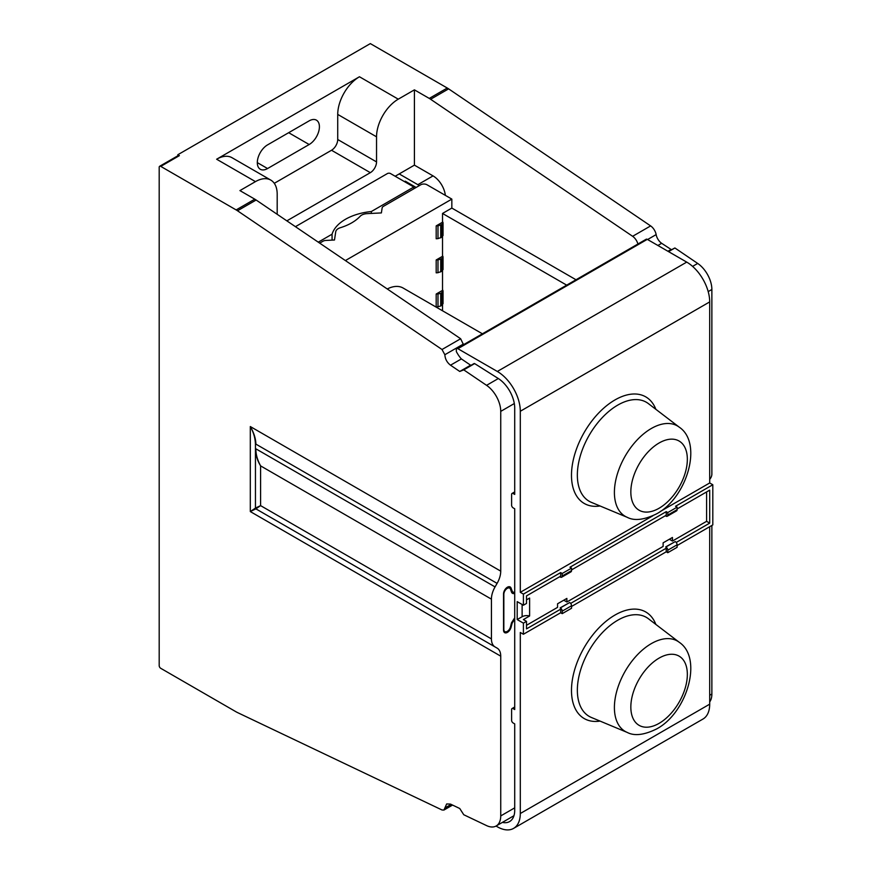 <?xml version="1.0" encoding="UTF-8"?>
<svg xmlns="http://www.w3.org/2000/svg" width="872" height="872" viewBox="0 0 872 872"><rect width="100%" height="100%" fill="white"/><g stroke="black" fill="none" stroke-linecap="round" stroke-linejoin="round"><path stroke-width="1.31" d="M404.488 181.627L405.262 181.18L416.129 187.458M566.691 285.144L442.518 213.455L451.838 208.07L576.011 279.759M395.169 176.253L414.418 165.135L433.046 175.893A17.56 10.137 -120 0 1 445.352 195.361M277.187 214.294L277.187 194.184A30.738 17.745 -60 0 0 270.821 180.112A30.738 17.745 -60 0 0 255.452 181.627L239.931 190.597L254.777 199.165L236.149 209.923L160.753 166.389A2.191 1.264 60 0 0 159.652 166.28A2.191 1.264 60 0 0 159.195 167.293L159.195 665.641A2.191 1.264 60 0 0 160.753 668.323L236.149 711.857A21.953 12.677 60 0 0 237.5 712.566L442.017 809.979L443.924 810.066L446.671 803.951L450.519 804.104L459.751 808.508L463.762 814.742L486.565 825.599A21.953 12.677 60 0 0 496.19 825.969A21.953 12.677 60 0 0 500.735 815.919L500.735 656.158A17.56 10.137 120 0 0 497.095 648.114L495.056 646.937A17.56 10.137 -60 0 1 491.427 638.904L260.597 505.629L255.888 508.856A0.883 0.883 180 0 1 255.452 508.093L250.308 511.57L255.888 508.856A0.883 0.883 180 0 1 255.452 508.093L255.452 444.371C255.256 438.169 253.545 432.24 250.308 426.55L500.735 571.138L500.735 411.377A21.953 12.677 60 0 0 486.565 385.337L463.762 369.87L459.751 371.461L450.519 365.205C447.031 362.523 445.145 359.035 444.851 354.73L442.017 349.509L237.5 210.773A21.953 12.677 60 0 0 236.149 209.923M270.821 180.112L232.007 157.701A30.738 17.745 120 0 0 216.638 159.227L359.46 76.758A30.738 17.745 120 0 0 337.726 114.406L337.726 139.509A8.785 5.069 -60 0 1 331.524 150.257L370.328 172.667L286.855 220.856M370.328 172.667A8.785 5.069 120 0 0 376.541 161.909L376.541 136.817A30.738 17.745 -60 0 1 398.275 99.168L414.418 89.849L414.418 165.135M318.258 242.165L332.068 234.197A48.298 27.882 0 0 1 371.341 211.525L413.797 187.011L390.514 173.561A2.191 1.264 180 0 0 387.408 173.561L295.423 226.676M463.501 344.713L460.645 338.75L256.128 200.015A21.953 12.677 -120 0 0 254.777 199.165M177.834 155.794L177.834 154.736L370.328 43.6L447.271 88.028A21.953 12.677 -120 0 1 448.633 88.868L650.632 225.913A8.785 5.069 -120 0 1 656.147 234.601A8.785 5.069 60 0 0 661.652 243.299L671.375 249.643M708.195 291.597L711.868 289.482A21.953 12.677 -120 0 0 697.698 263.442L674.895 247.975L668.246 251.452M709.699 701.916A21.953 12.677 -120 0 0 711.868 694.025L711.868 525.456M711.868 289.482L711.868 474.183A5.265 3.041 -60 0 1 709.699 479.349M526.503 599.849L529.609 598.05L529.609 615.981L523.407 619.567L526.503 621.355L523.407 623.153L523.407 634.26L520.301 632.473L520.301 813.522A32.493 18.759 60 0 1 513.564 828.4L702.963 719.051A32.493 18.759 -120 0 0 709.699 704.173L709.699 526.71M677.097 545.534L712.806 524.911L712.806 484.756L675.538 506.272L677.097 507.166L677.097 509.673A2.638 1.526 -120 0 1 676.552 510.883L667.233 516.257A2.638 1.526 60 0 1 665.914 516.126L665.696 515.537L663.123 517.031M660.224 511.526L709.699 482.968L712.806 484.756M709.699 482.968L709.699 301.908A32.493 18.759 -120 0 0 686.722 262.112L497.323 371.461L457.887 348.702A2.191 1.264 60 0 0 456.786 348.593A2.191 1.264 60 0 0 456.339 349.596L456.339 351.569A21.953 12.677 60 0 0 461.277 358.85A8.785 5.069 60 0 0 461.386 358.926L470.618 365.194L459.751 371.461M456.786 348.593L646.185 239.244A2.191 1.264 -120 0 1 647.286 239.353L686.722 262.112M637.912 244.018A8.785 5.069 60 0 0 632.625 236.301L430.615 99.266A21.953 12.677 60 0 0 429.264 98.416L414.418 89.849M159.652 166.28L178.28 155.532A2.191 1.264 -120 0 1 179.381 155.641L177.834 154.736M491.427 638.904L491.427 599.151L260.597 465.888L260.597 505.629L255.452 508.093L255.452 449.08C255.638 454.944 257.349 460.547 260.597 465.888C257.338 459.817 255.769 454.127 255.888 448.829L495.056 586.911L497.095 583.379A17.56 10.137 120 0 0 500.735 571.138M497.095 583.379L255.888 444.12C255.769 438.627 253.905 432.774 250.308 426.55L250.308 511.57L500.735 656.158M491.427 599.151A17.56 10.137 -60 0 1 495.056 586.911M514.709 592.175A5.265 3.041 -60 0 1 513.009 592.044A5.265 3.041 -60 0 1 512.126 590.933L511.068 588.088A5.494 3.172 120 0 0 510.153 586.932A5.494 3.172 120 0 0 505.923 588.404A5.494 3.172 120 0 0 503.536 593.93L503.536 630.14A5.494 3.172 120 0 0 504.67 632.658A5.494 3.172 120 0 0 511.068 627.273L512.126 623.208L514.709 618.978M514.709 617.823L511.504 622.793L510.491 626.837A4.829 2.79 -60 0 1 504.844 631.633A4.829 2.79 -60 0 1 503.842 629.421L503.842 594.29A4.829 2.79 -60 0 1 505.945 589.428A4.829 2.79 -60 0 1 509.673 588.131A4.829 2.79 -60 0 1 510.491 589.189L511.504 592.066A5.712 3.292 120 0 0 512.474 593.32A5.712 3.292 120 0 0 514.709 593.342M502.392 822.394A24.59 14.192 -120 0 0 509.619 821.555A24.59 14.192 -120 0 0 514.709 810.295L514.709 723.891L513.161 722.997A2.191 1.264 60 0 1 511.602 720.305L511.602 709.557A2.191 1.264 60 0 1 512.06 708.544A2.191 1.264 60 0 1 513.161 708.653L514.709 707.759M513.161 708.653L514.709 709.557L514.709 508.779L513.161 507.886A2.191 1.264 60 0 1 511.602 505.193L511.602 494.435A2.191 1.264 60 0 1 512.06 493.432A2.191 1.264 60 0 1 513.161 493.541L514.709 492.647M399.202 173.92L417.841 184.679A17.56 10.137 60 0 1 419.301 185.627M413.797 187.011L413.797 188.799M319.686 243.135L323.098 241.173A4.393 2.54 180 0 1 325.823 240.432L334.488 239.996L335.742 231.756A8.785 5.069 180 0 1 340.342 227.723A48.298 27.882 0 0 0 360.136 216.3A8.785 5.069 180 0 1 367.112 213.64L381.38 212.921L382.143 207.918A4.393 2.54 180 0 1 383.418 206.348L420.784 184.766A4.393 2.54 180 0 1 426.997 184.766L451.838 199.11L345.388 260.565M451.838 208.07L451.838 199.11M442.518 213.455L442.518 222.229L436.185 225.881L436.185 238.765L437.995 238.623L437.995 225.848L441.744 224.562L443.031 222.709L442.518 221.423M442.518 236.672L442.518 256.303L436.185 259.965L436.185 272.838L437.995 272.696L437.995 259.921L441.744 258.635L443.031 256.793L442.518 255.496M442.518 270.756L442.518 290.376L436.185 294.038L436.185 306.911L437.995 306.77L437.995 293.995L440.72 293.308L440.72 305.996L437.995 306.77M442.518 304.829L442.518 310.781M436.185 225.881L437.995 225.848M332.068 240.116L332.068 234.197M371.341 211.525L371.341 213.433M443.031 222.709L443.031 235.516L441.744 237.249L437.995 238.623M437.995 259.921L436.185 259.965M443.031 256.793L443.031 269.59L441.744 271.323L437.995 272.696M443.031 290.867L443.031 303.663L441.744 305.396L441.744 292.709L443.031 290.867L442.518 289.569M441.744 292.709L440.72 293.308M437.995 293.995L436.185 294.038M440.72 305.996L441.744 305.396M387.255 288.97A34.466 19.903 -60 0 1 403.093 288.022L482.401 333.802M474.139 363.515L463.272 369.793L474.63 363.591L497.323 377.914A24.59 14.192 -120 0 1 514.709 408.031L514.709 494.435L513.161 493.541M497.323 371.461A32.493 18.759 60 0 1 520.301 411.257L520.301 592.317L652.812 515.81M523.407 623.153L517.194 619.567L517.194 601.636L523.407 605.223L523.407 594.105L520.301 592.317M513.564 828.4A32.493 18.759 60 0 1 497.323 826.787L496.048 826.057M570.637 603.413L666.23 548.216L665.772 546.875L675.233 541.588A2.638 1.526 -120 0 1 677.097 544.815L677.097 547.322L667.778 552.695L667.778 550.188A2.638 1.526 60 0 0 665.914 546.962L665.772 546.875M526.503 621.355L526.503 628.886L560.663 609.168L560.206 607.828L569.667 602.53A2.638 1.526 -120 0 1 571.531 605.757L571.531 608.274L562.211 613.648L562.211 611.141A2.638 1.526 60 0 0 560.347 607.915L560.206 607.828M676.203 542.46L709.699 523.124L706.593 521.325L672.443 541.043L672.443 537.468L663.123 542.842L663.123 546.428L566.876 601.996L566.876 598.41L557.557 603.784L557.557 607.37L526.503 625.3M566.876 601.996L563.77 600.209M672.443 541.043L669.336 539.256M666.23 548.216L666.23 551.802L667.778 552.695M677.097 508.965L709.699 490.14L709.699 523.124M706.593 491.928L706.593 521.325M557.557 577.973L560.129 576.49L560.347 577.079A2.638 1.526 60 0 0 561.666 577.21L570.986 571.836A2.638 1.526 -120 0 0 571.531 570.626L562.211 576L562.211 573.493L571.531 568.119L569.972 567.225L666.23 511.646L666.23 515.232L571.531 569.907M523.407 605.223L526.503 603.435L526.503 595.903L560.663 576.185L560.663 572.599L523.407 594.105M667.233 516.257A2.638 1.526 60 0 0 667.778 515.058L667.778 512.551L677.097 507.166M667.778 512.551L666.23 511.646M560.663 572.599L562.211 573.493M562.211 576A2.638 1.526 60 0 1 561.666 577.21M571.531 568.119L571.531 570.626M522.121 604.481L522.121 616.722A6.584 3.804 180 0 1 529.609 615.981M522.121 616.722L517.194 619.567M523.407 634.26L560.663 612.754L560.663 609.168M562.211 613.648L560.663 612.754M571.531 606.476L666.23 551.802M255.888 508.856L497.095 648.114M274.277 183.316L331.524 150.257M267.562 144.883L309.168 120.859A14.486 8.371 120 0 1 316.405 120.14A14.486 8.371 120 0 1 318.629 131.759A14.486 8.371 120 0 1 309.168 144.523L267.562 168.547A14.486 8.371 120 0 1 260.314 169.266A14.486 8.371 120 0 1 258.09 157.647A14.486 8.371 120 0 1 267.562 144.883M668.562 251.637L674.895 247.975M692.586 266.385L697.698 263.442M647.602 239.538L656.147 234.601M657.891 245.479L661.652 243.299M632.625 236.301L650.632 225.913M430.615 99.266L448.633 88.868M429.264 98.416L447.271 88.028M179.381 155.641L160.753 166.389M359.46 76.758L398.275 99.168M255.452 181.627L216.638 159.227M256.128 200.015L237.5 210.773M500.735 815.919L514.709 807.854M514.317 403.54L500.735 411.377M510.85 590.191L512.126 590.933M709.699 695.278L711.868 694.025M417.841 184.679L433.046 175.893M440.72 225.15L440.72 237.849M441.744 237.249L441.744 224.562M441.744 271.323L441.744 258.635M440.72 259.235L440.72 271.922M451.118 804.398L444.851 808.006M665.914 546.962L675.233 541.588M709.699 301.908L520.301 411.257M655.864 409.317A61.531 35.523 120 0 0 615 399.921A61.531 35.523 120 0 0 572.152 466.139A61.531 35.523 120 0 0 600.056 505.978M647.286 239.353L457.887 348.702M591.401 502.37L591.401 502.37A57.171 33.005 -60 0 1 579.88 457.397A57.171 33.005 -60 0 1 617.779 405.088A57.171 33.005 -60 0 1 648.408 403.627L679.255 427.171A52.178 30.128 -60 0 0 651.297 428.512A52.178 30.128 120 0 0 616.711 476.265A52.178 30.128 120 0 0 627.219 517.314L591.401 502.37M659.09 442.998A39.959 23.064 -60 0 1 687.343 459.304A39.959 23.064 -60 0 1 659.09 508.245A39.959 23.064 -60 0 1 630.838 491.928A39.959 23.064 -60 0 1 659.09 442.998M667.778 515.058L677.097 509.673M677.097 544.815L667.778 550.188M520.301 813.522L709.699 704.173M655.864 624.428A61.531 35.523 120 0 0 615 615.033A61.531 35.523 120 0 0 572.152 681.25A61.531 35.523 120 0 0 600.056 721.09M591.401 717.482L591.401 717.482A57.171 33.005 -60 0 1 579.88 672.519A57.171 33.005 -60 0 1 617.779 620.21A57.171 33.005 -60 0 1 648.408 618.739L679.255 642.293A52.178 30.128 -60 0 0 651.297 643.634A52.178 30.128 120 0 0 616.711 691.376A52.178 30.128 120 0 0 627.219 732.426L591.401 717.482M659.09 658.109A39.959 23.064 -60 0 1 687.343 674.416A39.959 23.064 -60 0 1 659.09 723.357A39.959 23.064 -60 0 1 630.838 707.039A39.959 23.064 -60 0 1 659.09 658.109M571.531 605.757L562.211 611.141M560.347 607.915L569.667 602.53M498.337 378.535L486.565 385.337M474.63 363.591L463.762 369.87M461.386 358.926L450.519 365.205M463.479 343.993L444.851 354.73M460.645 338.75L442.017 349.509M511.493 622.848L512.126 623.208M510.469 626.924L511.068 627.273M508.703 586.714L511.068 588.088M337.726 114.406L376.541 136.817M337.726 139.509L376.541 161.909M288.676 132.697L309.168 144.523M257.316 162.628L267.562 168.547M667.93 251.267L670.884 249.566M511.112 590.943L513.009 592.044M507.755 587.03L509.673 588.131M452.557 805.085L443.935 810.055M514.709 707.018L512.06 708.544M514.709 491.906L512.06 493.432M627.219 517.314C634.369 521.085 644.136 519.93 656.54 513.87C687.016 497.77 703.224 443.194 679.255 427.171M627.219 732.426C634.369 736.197 644.136 735.052 656.54 728.981C687.016 712.882 703.224 658.306 679.255 642.293M513.957 815.712L496.19 825.969M503.591 630.914L504.844 631.633"/></g></svg>
